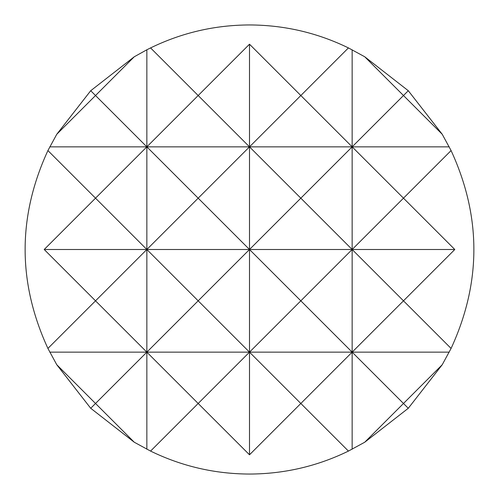 <?xml version="1.0" encoding="UTF-8"?>
<svg xmlns="http://www.w3.org/2000/svg" width="499" height="499" viewBox="0 0 499 499"><rect width="100%" height="100%" fill="white"/><g stroke="black" fill="none" stroke-linecap="round" stroke-linejoin="round"><path stroke-width="0.75" d="M146.849 49.788L134.281 56.761L90.718 90.718L56.761 134.281L47.916 150.567C17.527 216.522 17.527 282.478 47.916 348.433L56.761 364.719L90.718 408.282L134.281 442.239L150.567 451.084C181.798 466.278 214.77 473.938 249.5 474.05C284.23 473.938 317.202 466.278 348.433 451.084L364.719 442.239L408.282 408.282L442.239 364.719L451.084 348.433C481.473 282.478 481.473 216.522 451.084 150.567L442.239 134.281L408.282 90.718L364.719 56.761L348.433 47.916C317.202 32.722 284.23 25.062 249.5 24.95C214.77 25.062 181.798 32.722 150.567 47.916L146.849 49.788L146.849 146.849L249.5 146.849L249.5 249.5L198.172 300.828L249.5 352.151L300.828 300.828L249.5 249.5L249.5 352.151L352.151 352.151L300.828 403.479L249.5 352.151L198.172 403.479L146.849 352.151L249.5 352.151L249.5 454.801L300.828 403.479L348.433 451.084M134.281 56.761L95.521 95.521L146.849 146.849L95.521 198.172L146.849 249.5L198.172 198.172L146.849 146.849L146.849 352.151L198.172 300.828L146.849 249.5L249.5 249.5L300.828 198.172L249.5 146.849L198.172 198.172L249.5 249.5L352.151 249.5L300.828 300.828L352.151 352.151L403.479 300.828L352.151 249.5L352.151 449.212M249.5 44.199L198.172 95.521L249.5 146.849L300.828 95.521L249.5 44.199L249.5 146.849L352.151 146.849L300.828 198.172L352.151 249.5L403.479 198.172L454.801 249.5L403.479 300.828L451.084 348.433M451.084 150.567L403.479 198.172L352.151 146.849L352.151 249.5L454.801 249.5M150.567 451.084L198.172 403.479L249.5 454.801M348.433 47.916L300.828 95.521L352.151 146.849L449.212 146.849M49.788 146.849L146.849 146.849L198.172 95.521L150.567 47.916M44.199 249.5L146.849 249.5L95.521 300.828L44.199 249.5L95.521 198.172L47.916 150.567M47.916 348.433L95.521 300.828L146.849 352.151L95.521 403.479L56.761 364.719M49.788 352.151L146.849 352.151L146.849 449.212M90.718 408.282L95.521 403.479L134.281 442.239M364.719 442.239L403.479 403.479L352.151 352.151L449.212 352.151M442.239 364.719L403.479 403.479L408.282 408.282M352.151 49.788L352.151 146.849L403.479 95.521L442.239 134.281M408.282 90.718L403.479 95.521L364.719 56.761M56.761 134.281L95.521 95.521L90.718 90.718"/></g></svg>

